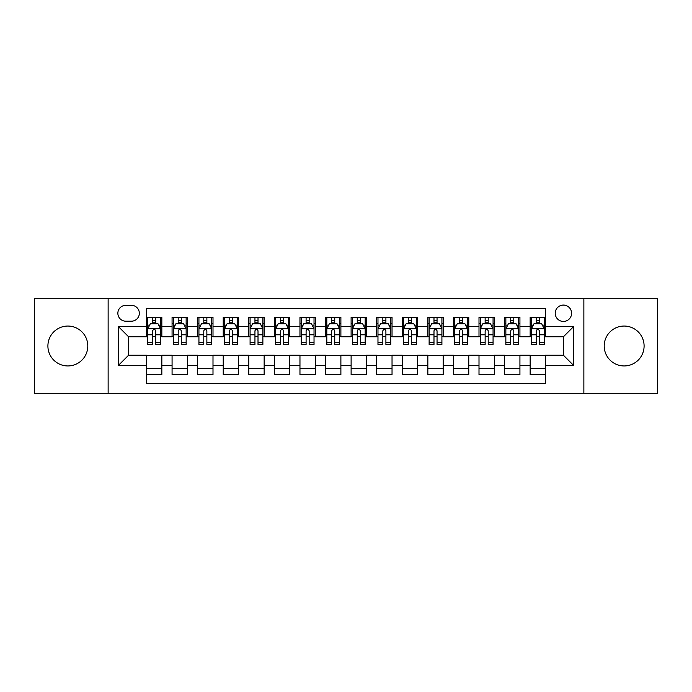 <?xml version="1.0" encoding="UTF-8"?>
<svg xmlns="http://www.w3.org/2000/svg" width="692" height="692" viewBox="0 0 692 692"><rect width="100%" height="100%" fill="white"/><g stroke="black" fill="none" stroke-linecap="round" stroke-linejoin="round"><path stroke-width="1.04" d="M624.149 326.053A19.947 19.947 0 0 0 604.202 346A19.947 19.947 0 0 0 624.149 365.947A19.947 19.947 0 0 0 644.096 346A19.947 19.947 0 0 0 624.149 326.053M67.851 326.053A19.947 19.947 0 0 0 47.904 346A19.947 19.947 0 0 0 67.851 365.947A19.947 19.947 0 0 0 87.797 346A19.947 19.947 0 0 0 67.851 326.053M563.4 305.077A8.183 8.183 0 0 0 555.218 313.26A8.183 8.183 0 0 0 563.4 321.443A8.183 8.183 0 0 0 571.592 313.26A8.183 8.183 0 0 0 563.4 305.077M583.866 393.315L657.4 393.315L657.4 298.685L583.866 298.685L583.866 393.315L108.134 393.315L108.134 298.685L34.6 298.685L34.6 393.315L108.134 393.315M545.504 317.23L530.159 317.23L530.159 326.563L519.926 326.563L519.926 336.796L530.159 336.796L530.159 326.563M519.926 326.563L519.926 317.23L504.58 317.23L504.58 326.563L494.347 326.563L494.347 336.796L504.58 336.796L504.58 326.563M494.347 326.563L494.347 317.23L479.002 317.23L479.002 326.563L468.769 326.563L468.769 336.796L479.002 336.796L479.002 326.563M468.769 326.563L468.769 317.23L453.424 317.23L453.424 326.563L443.191 326.563L443.191 336.796L453.424 336.796L453.424 326.563M443.191 326.563L443.191 317.23L427.846 317.23L427.846 326.563L417.613 326.563L417.613 336.796L427.846 336.796L427.846 326.563M417.613 326.563L417.613 317.23L402.268 317.23L402.268 326.563L392.035 326.563L392.035 336.796L402.268 336.796L402.268 326.563M392.035 326.563L392.035 317.23L376.69 317.23L376.69 326.563L366.466 326.563L366.466 336.796L376.69 336.796L376.69 326.563M366.466 326.563L366.466 317.23L351.112 317.23L351.112 326.563L340.888 326.563L340.888 336.796L351.112 336.796L351.112 326.563M340.888 326.563L340.888 317.23L325.534 317.23L325.534 326.563L315.31 326.563L315.31 336.796L325.534 336.796L325.534 326.563M315.31 326.563L315.31 317.23L299.965 317.23L299.965 326.563L289.732 326.563L289.732 336.796L299.965 336.796L299.965 326.563M289.732 326.563L289.732 317.23L274.387 317.23L274.387 326.563L264.154 326.563L264.154 336.796L274.387 336.796L274.387 326.563M264.154 326.563L264.154 317.23L248.809 317.23L248.809 326.563L238.576 326.563L238.576 336.796L248.809 336.796L248.809 326.563M238.576 326.563L238.576 317.23L223.231 317.23L223.231 326.563L212.998 326.563L212.998 336.796L223.231 336.796L223.231 326.563M212.998 326.563L212.998 317.23L197.653 317.23L197.653 326.563L187.42 326.563L187.42 336.796L197.653 336.796L197.653 326.563M187.42 326.563L187.42 317.23L172.074 317.23L172.074 336.796L161.841 336.796L161.841 317.23L146.496 317.23M146.496 374.77L161.841 374.77L161.841 355.204L172.074 355.204L172.074 374.77L187.42 374.77L187.42 355.204L197.653 355.204L197.653 365.437L187.42 365.437M197.653 365.437L197.653 374.77L212.998 374.77L212.998 355.204L223.231 355.204L223.231 365.437L212.998 365.437M223.231 365.437L223.231 374.77L238.576 374.77L238.576 355.204L248.809 355.204L248.809 365.437L238.576 365.437M248.809 365.437L248.809 374.77L264.154 374.77L264.154 355.204L274.387 355.204L274.387 365.437L264.154 365.437M274.387 365.437L274.387 374.77L289.732 374.77L289.732 355.204L299.965 355.204L299.965 365.437L289.732 365.437M299.965 365.437L299.965 374.77L315.31 374.77L315.31 355.204L325.534 355.204L325.534 365.437L315.31 365.437M325.534 365.437L325.534 374.77L340.888 374.77L340.888 355.204L351.112 355.204L351.112 365.437L340.888 365.437M351.112 365.437L351.112 374.77L366.466 374.77L366.466 355.204L376.69 355.204L376.69 365.437L366.466 365.437M376.69 365.437L376.69 374.77L392.035 374.77L392.035 355.204L402.268 355.204L402.268 365.437L392.035 365.437M402.268 365.437L402.268 374.77L417.613 374.77L417.613 355.204L427.846 355.204L427.846 365.437L417.613 365.437M427.846 365.437L427.846 374.77L443.191 374.77L443.191 355.204L453.424 355.204L453.424 365.437L443.191 365.437M453.424 365.437L453.424 374.77L468.769 374.77L468.769 355.204L479.002 355.204L479.002 365.437L468.769 365.437M479.002 365.437L479.002 374.77L494.347 374.77L494.347 355.204L504.58 355.204L504.58 365.437L494.347 365.437M504.58 365.437L504.58 374.77L519.926 374.77L519.926 355.204L530.159 355.204L530.159 365.437L519.926 365.437M125.78 321.192L131.411 321.192A7.932 7.932 0 0 0 139.334 313.26A7.932 7.932 0 0 0 131.411 305.336L125.78 305.336A7.932 7.932 0 0 0 117.856 313.26A7.932 7.932 0 0 0 125.78 321.192M583.866 298.685L108.134 298.685M545.504 326.563L545.504 308.658L146.496 308.658L146.496 336.796L128.6 336.796L128.6 355.204L146.496 355.204L146.496 383.342L545.504 383.342L545.504 355.204L563.4 355.204L563.4 336.796L545.504 336.796L545.504 326.563L573.633 326.563L573.633 365.437L545.504 365.437M146.496 365.437L118.367 365.437L118.367 326.563L146.496 326.563M530.159 365.437L530.159 374.77L545.504 374.77M146.496 323.622L147.777 323.622M152.638 323.622L155.709 323.622M160.57 323.622L161.841 323.622M146.496 336.537L147.777 336.537M152.638 336.537L155.709 336.537M160.57 336.537L161.841 336.537M146.496 355.463L161.841 355.463M146.496 368.378L161.841 368.378M172.074 336.537L173.355 336.537M178.216 336.537L181.287 336.537M186.148 336.537L187.42 336.537M172.074 323.622L173.355 323.622M178.216 323.622L181.287 323.622M186.148 323.622L187.42 323.622M172.074 355.463L187.42 355.463M172.074 368.378L187.42 368.378M197.653 355.463L212.998 355.463M197.653 368.378L212.998 368.378M197.653 323.622L198.933 323.622M203.794 323.622L206.865 323.622M211.717 323.622L212.998 323.622M197.653 336.537L198.933 336.537M203.794 336.537L206.865 336.537M211.717 336.537L212.998 336.537M223.231 355.463L238.576 355.463M223.231 368.378L238.576 368.378M223.231 323.622L224.511 323.622M229.372 323.622L232.434 323.622M237.295 323.622L238.576 323.622M223.231 336.537L224.511 336.537M229.372 336.537L232.434 336.537M237.295 336.537L238.576 336.537M248.809 355.463L264.154 355.463M248.809 368.378L264.154 368.378M248.809 323.622L250.089 323.622M254.95 323.622L258.012 323.622M262.873 323.622L264.154 323.622M248.809 336.537L250.089 336.537M254.95 336.537L258.012 336.537M262.873 336.537L264.154 336.537M274.387 355.463L289.732 355.463M274.387 368.378L289.732 368.378M274.387 323.622L275.667 323.622M280.519 323.622L283.59 323.622M288.452 323.622L289.732 323.622M274.387 336.537L275.667 336.537M280.519 336.537L283.59 336.537M288.452 336.537L289.732 336.537M299.965 355.463L315.31 355.463M299.965 368.378L315.31 368.378M299.965 323.622L301.236 323.622M306.098 323.622L309.168 323.622M314.03 323.622L315.31 323.622M299.965 336.537L301.236 336.537M306.098 336.537L309.168 336.537M314.03 336.537L315.31 336.537M325.534 355.463L340.888 355.463M325.534 368.378L340.888 368.378M325.534 323.622L326.814 323.622M331.676 323.622L334.746 323.622M339.608 323.622L340.888 323.622M325.534 336.537L326.814 336.537M331.676 336.537L334.746 336.537M339.608 336.537L340.888 336.537M351.112 355.463L366.466 355.463M351.112 368.378L366.466 368.378M351.112 323.622L352.392 323.622M357.254 323.622L360.324 323.622M365.186 323.622L366.466 323.622M351.112 336.537L352.392 336.537M357.254 336.537L360.324 336.537M365.186 336.537L366.466 336.537M376.69 355.463L392.035 355.463M376.69 368.378L392.035 368.378M376.69 323.622L377.97 323.622M382.832 323.622L385.902 323.622M390.764 323.622L392.035 323.622M376.69 336.537L377.97 336.537M382.832 336.537L385.902 336.537M390.764 336.537L392.035 336.537M402.268 355.463L417.613 355.463M402.268 368.378L417.613 368.378M402.268 323.622L403.548 323.622M408.41 323.622L411.481 323.622M416.333 323.622L417.613 323.622M402.268 336.537L403.548 336.537M408.41 336.537L411.481 336.537M416.333 336.537L417.613 336.537M427.846 355.463L443.191 355.463M427.846 368.378L443.191 368.378M427.846 323.622L429.127 323.622M433.988 323.622L437.05 323.622M441.911 323.622L443.191 323.622M427.846 336.537L429.127 336.537M433.988 336.537L437.05 336.537M441.911 336.537L443.191 336.537M453.424 355.463L468.769 355.463M453.424 368.378L468.769 368.378M453.424 323.622L454.705 323.622M459.566 323.622L462.628 323.622M467.489 323.622L468.769 323.622M453.424 336.537L454.705 336.537M459.566 336.537L462.628 336.537M467.489 336.537L468.769 336.537M479.002 355.463L494.347 355.463M479.002 368.378L494.347 368.378M479.002 323.622L480.283 323.622M485.135 323.622L488.206 323.622M493.067 323.622L494.347 323.622M479.002 336.537L480.283 336.537M485.135 336.537L488.206 336.537M493.067 336.537L494.347 336.537M504.58 355.463L519.926 355.463M504.58 368.378L519.926 368.378M504.58 323.622L505.852 323.622M510.713 323.622L513.784 323.622M518.645 323.622L519.926 323.622M504.58 336.537L505.852 336.537M510.713 336.537L513.784 336.537M518.645 336.537L519.926 336.537M530.159 355.463L545.504 355.463M530.159 368.378L545.504 368.378M530.159 323.622L531.43 323.622M536.291 323.622L539.362 323.622M544.223 323.622L545.504 323.622M530.159 336.537L531.43 336.537M536.291 336.537L539.362 336.537M544.223 336.537L545.504 336.537M128.6 336.796L118.367 326.563M128.6 355.204L118.367 365.437M573.633 326.563L563.4 336.796M573.633 365.437L563.4 355.204M155.709 320.552L152.638 320.552M160.57 342.384L155.709 342.384L155.709 344.469L160.57 344.469L160.57 328.864L158.01 323.752L150.337 323.752L147.777 328.864L147.777 344.469L152.638 344.469L152.638 342.384L147.777 342.384M147.777 328.864L147.777 317.23M160.57 328.864L160.57 317.23M152.638 323.752L152.638 317.23M155.709 317.23L155.709 323.752M155.709 342.384L155.709 330.785C154.688 328.812 153.659 328.812 152.638 330.785L152.638 342.384M181.287 320.552L178.216 320.552M186.148 342.384L181.287 342.384L181.287 344.469L186.148 344.469L186.148 328.864L183.588 323.752L175.915 323.752L173.355 328.864L173.355 344.469L178.216 344.469L178.216 342.384L173.355 342.384M173.355 328.864L173.355 317.23M186.148 328.864L186.148 317.23M178.216 323.752L178.216 317.23M181.287 317.23L181.287 323.752M181.287 342.384L181.287 330.785C180.266 328.812 179.237 328.812 178.216 330.785L178.216 342.384M206.865 320.552L203.794 320.552M211.717 342.384L206.865 342.384L206.865 344.469L211.717 344.469L211.717 328.864L209.166 323.752L201.493 323.752L198.933 328.864L198.933 344.469L203.794 344.469L203.794 342.384L198.933 342.384M198.933 328.864L198.933 317.23M211.717 328.864L211.717 317.23M203.794 323.752L203.794 317.23M206.865 317.23L206.865 323.752M206.865 342.384L206.865 330.785C205.835 328.812 204.815 328.812 203.794 330.785L203.794 342.384M232.434 320.552L229.372 320.552M237.295 342.384L232.434 342.384L232.434 344.469L237.295 344.469L237.295 328.864L234.744 323.752L227.071 323.752L224.511 328.864L224.511 344.469L229.372 344.469L229.372 342.384L224.511 342.384M224.511 328.864L224.511 317.23M237.295 328.864L237.295 317.23M229.372 323.752L229.372 317.23M232.434 317.23L232.434 323.752M232.434 342.384L232.434 330.785C231.413 328.812 230.393 328.812 229.372 330.785L229.372 342.384M258.012 320.552L254.95 320.552M262.873 342.384L258.012 342.384L258.012 344.469L262.873 344.469L262.873 328.864L260.313 323.752L252.641 323.752L250.089 328.864L250.089 344.469L254.95 344.469L254.95 342.384L250.089 342.384M250.089 328.864L250.089 317.23M262.873 328.864L262.873 317.23M254.95 323.752L254.95 317.23M258.012 317.23L258.012 323.752M258.012 342.384L258.012 330.785C256.992 328.812 255.971 328.812 254.95 330.785L254.95 342.384M283.59 320.552L280.519 320.552M288.452 342.384L283.59 342.384L283.59 344.469L288.452 344.469L288.452 328.864L285.891 323.752L278.219 323.752L275.667 328.864L275.667 344.469L280.519 344.469L280.519 342.384L275.667 342.384M275.667 328.864L275.667 317.23M288.452 328.864L288.452 317.23M280.519 323.752L280.519 317.23M283.59 317.23L283.59 323.752M283.59 342.384L283.59 330.785C282.57 328.812 281.549 328.812 280.519 330.785L280.519 342.384M309.168 320.552L306.098 320.552M314.03 342.384L309.168 342.384L309.168 344.469L314.03 344.469L314.03 328.864L311.469 323.752L303.797 323.752L301.236 328.864L301.236 344.469L306.098 344.469L306.098 342.384L301.236 342.384M301.236 328.864L301.236 317.23M314.03 328.864L314.03 317.23M306.098 323.752L306.098 317.23M309.168 317.23L309.168 323.752M309.168 342.384L309.168 330.785C308.148 328.812 307.127 328.812 306.098 330.785L306.098 342.384M334.746 320.552L331.676 320.552M339.608 342.384L334.746 342.384L334.746 344.469L339.608 344.469L339.608 328.864L337.047 323.752L329.375 323.752L326.814 328.864L326.814 344.469L331.676 344.469L331.676 342.384L326.814 342.384M326.814 328.864L326.814 317.23M339.608 328.864L339.608 317.23M331.676 323.752L331.676 317.23M334.746 317.23L334.746 323.752M334.746 342.384L334.746 330.785C333.726 328.812 332.705 328.812 331.676 330.785L331.676 342.384M360.324 320.552L357.254 320.552M365.186 342.384L360.324 342.384L360.324 344.469L365.186 344.469L365.186 328.864L362.625 323.752L354.953 323.752L352.392 328.864L352.392 344.469L357.254 344.469L357.254 342.384L352.392 342.384M352.392 328.864L352.392 317.23M365.186 328.864L365.186 317.23M357.254 323.752L357.254 317.23M360.324 317.23L360.324 323.752M360.324 342.384L360.324 330.785C359.304 328.812 358.274 328.812 357.254 330.785L357.254 342.384M385.902 320.552L382.832 320.552M390.764 342.384L385.902 342.384L385.902 344.469L390.764 344.469L390.764 328.864L388.203 323.752L380.531 323.752L377.97 328.864L377.97 344.469L382.832 344.469L382.832 342.384L377.97 342.384M377.97 328.864L377.97 317.23M390.764 328.864L390.764 317.23M382.832 323.752L382.832 317.23M385.902 317.23L385.902 323.752M385.902 342.384L385.902 330.785C384.882 328.812 383.852 328.812 382.832 330.785L382.832 342.384M411.481 320.552L408.41 320.552M416.333 342.384L411.481 342.384L411.481 344.469L416.333 344.469L416.333 328.864L413.781 323.752L406.109 323.752L403.548 328.864L403.548 344.469L408.41 344.469L408.41 342.384L403.548 342.384M403.548 328.864L403.548 317.23M416.333 328.864L416.333 317.23M408.41 323.752L408.41 317.23M411.481 317.23L411.481 323.752M411.481 342.384L411.481 330.785C410.451 328.812 409.43 328.812 408.41 330.785L408.41 342.384M437.05 320.552L433.988 320.552M441.911 342.384L437.05 342.384L437.05 344.469L441.911 344.469L441.911 328.864L439.359 323.752L431.687 323.752L429.127 328.864L429.127 344.469L433.988 344.469L433.988 342.384L429.127 342.384M429.127 328.864L429.127 317.23M441.911 328.864L441.911 317.23M433.988 323.752L433.988 317.23M437.05 317.23L437.05 323.752M437.05 342.384L437.05 330.785C436.029 328.812 435.008 328.812 433.988 330.785L433.988 342.384M462.628 320.552L459.566 320.552M467.489 342.384L462.628 342.384L462.628 344.469L467.489 344.469L467.489 328.864L464.929 323.752L457.256 323.752L454.705 328.864L454.705 344.469L459.566 344.469L459.566 342.384L454.705 342.384M454.705 328.864L454.705 317.23M467.489 328.864L467.489 317.23M459.566 323.752L459.566 317.23M462.628 317.23L462.628 323.752M462.628 342.384L462.628 330.785C461.607 328.812 460.587 328.812 459.566 330.785L459.566 342.384M488.206 320.552L485.135 320.552M493.067 342.384L488.206 342.384L488.206 344.469L493.067 344.469L493.067 328.864L490.507 323.752L482.834 323.752L480.283 328.864L480.283 344.469L485.135 344.469L485.135 342.384L480.283 342.384M480.283 328.864L480.283 317.23M493.067 328.864L493.067 317.23M485.135 323.752L485.135 317.23M488.206 317.23L488.206 323.752M488.206 342.384L488.206 330.785C487.185 328.812 486.165 328.812 485.135 330.785L485.135 342.384M513.784 320.552L510.713 320.552M518.645 342.384L513.784 342.384L513.784 344.469L518.645 344.469L518.645 328.864L516.085 323.752L508.412 323.752L505.852 328.864L505.852 344.469L510.713 344.469L510.713 342.384L505.852 342.384M505.852 328.864L505.852 317.23M518.645 328.864L518.645 317.23M510.713 323.752L510.713 317.23M513.784 317.23L513.784 323.752M513.784 342.384L513.784 330.785C512.763 328.812 511.743 328.812 510.713 330.785L510.713 342.384M539.362 320.552L536.291 320.552M544.223 342.384L539.362 342.384L539.362 344.469L544.223 344.469L544.223 328.864L541.663 323.752L533.99 323.752L531.43 328.864L531.43 344.469L536.291 344.469L536.291 342.384L531.43 342.384M531.43 328.864L531.43 317.23M544.223 328.864L544.223 317.23M536.291 323.752L536.291 317.23M539.362 317.23L539.362 323.752M539.362 342.384L539.362 330.785C538.341 328.812 537.321 328.812 536.291 330.785L536.291 342.384M172.074 365.437L161.841 365.437M172.074 326.563L161.841 326.563M160.501 328.735L147.846 328.735M147.777 325.153L149.636 325.153M158.71 325.153L160.57 325.153M152.638 334.79L147.777 334.79M160.57 334.79L155.709 334.79M155.709 322.178L152.638 322.178M186.079 328.735L173.415 328.735M173.355 325.153L175.206 325.153M184.288 325.153L186.148 325.153M178.216 334.79L173.355 334.79M186.148 334.79L181.287 334.79M181.287 322.178L178.216 322.178M211.657 328.735L198.993 328.735M198.933 325.153L200.784 325.153M209.866 325.153L211.717 325.153M203.794 334.79L198.933 334.79M211.717 334.79L206.865 334.79M206.865 322.178L203.794 322.178M237.235 328.735L224.571 328.735M224.511 325.153L226.362 325.153M235.444 325.153L237.295 325.153M229.372 334.79L224.511 334.79M237.295 334.79L232.434 334.79M232.434 322.178L229.372 322.178M262.813 328.735L250.149 328.735M250.089 325.153L251.94 325.153M261.022 325.153L262.873 325.153M254.95 334.79L250.089 334.79M262.873 334.79L258.012 334.79M258.012 322.178L254.95 322.178M288.391 328.735L275.727 328.735M275.667 325.153L277.518 325.153M286.6 325.153L288.452 325.153M280.519 334.79L275.667 334.79M288.452 334.79L283.59 334.79M283.59 322.178L280.519 322.178M313.969 328.735L301.305 328.735M301.236 325.153L303.096 325.153M312.178 325.153L314.03 325.153M306.098 334.79L301.236 334.79M314.03 334.79L309.168 334.79M309.168 322.178L306.098 322.178M339.538 328.735L326.883 328.735M326.814 325.153L328.674 325.153M337.748 325.153L339.608 325.153M331.676 334.79L326.814 334.79M339.608 334.79L334.746 334.79M334.746 322.178L331.676 322.178M365.117 328.735L352.462 328.735M352.392 325.153L354.252 325.153M363.326 325.153L365.186 325.153M357.254 334.79L352.392 334.79M365.186 334.79L360.324 334.79M360.324 322.178L357.254 322.178M390.695 328.735L378.031 328.735M377.97 325.153L379.822 325.153M388.904 325.153L390.764 325.153M382.832 334.79L377.97 334.79M390.764 334.79L385.902 334.79M385.902 322.178L382.832 322.178M416.273 328.735L403.609 328.735M403.548 325.153L405.4 325.153M414.482 325.153L416.333 325.153M408.41 334.79L403.548 334.79M416.333 334.79L411.481 334.79M411.481 322.178L408.41 322.178M441.851 328.735L429.187 328.735M429.127 325.153L430.978 325.153M440.06 325.153L441.911 325.153M433.988 334.79L429.127 334.79M441.911 334.79L437.05 334.79M437.05 322.178L433.988 322.178M467.429 328.735L454.765 328.735M454.705 325.153L456.556 325.153M465.638 325.153L467.489 325.153M459.566 334.79L454.705 334.79M467.489 334.79L462.628 334.79M462.628 322.178L459.566 322.178M493.007 328.735L480.343 328.735M480.283 325.153L482.134 325.153M491.216 325.153L493.067 325.153M485.135 334.79L480.283 334.79M493.067 334.79L488.206 334.79M488.206 322.178L485.135 322.178M518.585 328.735L505.921 328.735M505.852 325.153L507.712 325.153M516.794 325.153L518.645 325.153M510.713 334.79L505.852 334.79M518.645 334.79L513.784 334.79M513.784 322.178L510.713 322.178M544.154 328.735L531.499 328.735M531.43 325.153L533.29 325.153M542.364 325.153L544.223 325.153M536.291 334.79L531.43 334.79M544.223 334.79L539.362 334.79M539.362 322.178L536.291 322.178"/></g></svg>

